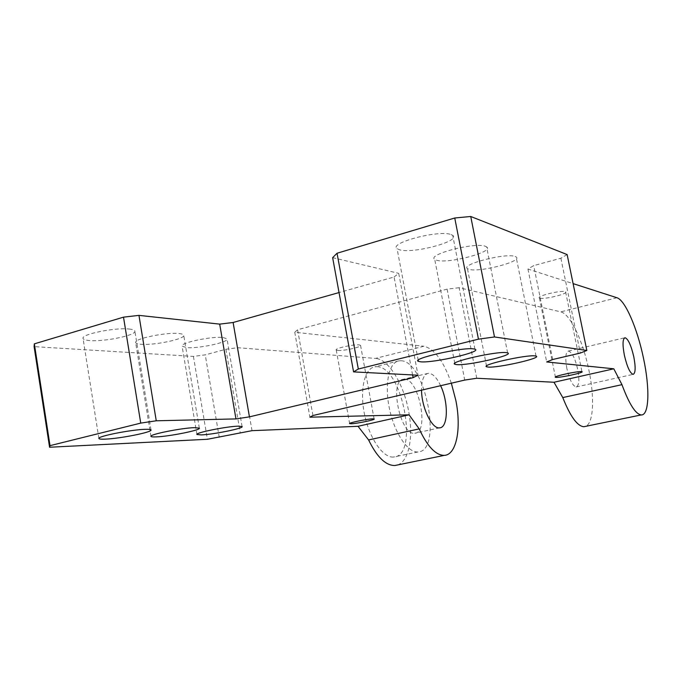 <?xml version="1.0" encoding="UTF-8"?>
<svg xmlns="http://www.w3.org/2000/svg" width="682" height="682" viewBox="0 0 682 682"><rect width="100%" height="100%" fill="white"/><g stroke="black" fill="none" stroke-linecap="round" stroke-linejoin="round"><path stroke-width="0.51" stroke-dasharray="3.41 2.56" d="M337.752 350.437C343.464 351.111 362.355 346.891 360.548 345.339L359.15 344.904C353.66 344.163 334.393 348.442 336.235 349.985L337.752 350.437M539.956 298.17C544.415 299.662 568.882 293.661 565.6 291.853L565.165 291.657C560.979 290.055 536.061 296.159 539.411 297.94L539.956 298.17M377.01 366.694C402.482 366.584 419.328 455.857 393.77 457.025L393.591 457.042C383.165 458.176 369.414 438.517 364.486 414.247C359.423 389.993 364.589 368.229 374.904 366.805L377.01 366.694M401.016 360.752C425.628 360.914 442.823 450.981 418.151 451.936L417.981 451.953C407.913 453.001 394.418 433.053 389.405 408.535C384.256 384.034 389.038 362.159 398.979 360.838L401.016 360.752M404.477 379.201C419.063 378.68 429.515 432.917 414.801 433.223L414.639 433.232C400.274 435.653 388.834 379.695 403.548 379.243L404.477 379.201M440.615 385.697C436.94 377.964 433.087 373.838 429.046 373.31L428.143 373.344C423.786 374.384 421.587 379.985 421.544 390.155M566.87 368.485C565.046 358.041 565.548 352.236 568.37 351.06C571.951 352.031 575.079 358.169 577.731 369.465C579.598 379.942 579.078 385.773 576.188 386.958C572.65 385.952 569.547 379.797 566.87 368.485M515.166 256.5L516.129 256.969C523.35 261.274 478.883 272.783 468.909 269.322L467.46 268.657C460.239 264.437 506.138 252.63 515.166 256.5M451.143 234.582L452.72 235.375C461.492 241.13 412.482 254.173 399.396 249.748L397.06 248.615C388.544 242.945 439.302 229.621 451.143 234.582M128.966 329.022C132.589 329.363 134.55 330.045 134.848 331.06C136.852 335.143 104.482 341.912 89.606 340.557C85.463 340.241 83.264 339.508 83.025 338.366C81.201 334.265 114.934 327.394 128.966 329.022M222.997 337.505L227.004 338.809C229.476 342.1 198.82 348.749 186.612 347.59L182.12 346.192C179.69 342.893 211.463 336.124 222.997 337.505M485.388 246.304L486.616 246.91C494.561 251.863 447.921 264.113 436.531 260.209L434.715 259.348C426.855 254.48 475.09 241.94 485.388 246.304M178.872 333.524C181.77 333.796 183.373 334.333 183.697 335.143C185.998 338.809 154.49 345.535 141.038 344.291C137.721 344.035 135.914 343.455 135.624 342.543C133.425 338.869 166.169 332.023 178.872 333.524M451.348 383.19C443.59 361.093 434.443 348.775 423.897 346.243L375.467 358.408L237.668 347.718L225.904 349.244L205.239 354.862L193.424 356.405L34.1 346.627M397.58 464.954C409.021 461.296 413.616 436.719 408.646 411.28C403.77 384.085 388.57 359.073 375.467 358.408M476.735 378.254L459.105 287.71L560.74 311.87C570.195 313.771 583.161 341.435 588.967 370.479C594.695 397.691 593.562 423.292 585.702 426.335M252.008 430.666L237.668 347.718M412.593 374.938L394.102 276.994L339.039 292.561M394.102 276.994L398.714 273.354L417.998 375.219M332.637 257.651L398.714 273.354M567.134 254.574L560.877 258.222L533.708 265.605L527.953 269.049L573.11 283.618M459.105 287.71L447.102 289.134L297.608 329.764L294.752 332.253L423.897 346.243M193.424 356.405L207.396 439.276M312.944 415.526L297.608 329.764M447.102 289.134L464.706 380.07M294.752 332.253L309.909 417.171M527.953 269.049L546.674 361.946M560.877 258.222L580.305 353.063M552.693 359.508L533.708 265.605M225.904 349.244L240.209 432.516M219.254 437.409L205.239 354.862M616.946 297.753L560.74 311.87M360.548 345.339L374.128 418.987M565.6 291.853L581.934 371.664M439.592 427.853L414.801 433.223M568.37 351.06L624.661 337.803M536.026 356.098L516.129 256.969M474.928 349.184L452.72 235.375M151.02 429.975L134.848 331.06M242.093 426.557L227.004 338.809M507.604 352.884L486.616 246.91M199.323 428.151L183.697 335.143M150.944 436.301L135.624 342.543M454.775 363.318L434.715 259.348M196.91 434.374L182.12 346.192M98.899 438.458L83.025 338.366M418.219 360.232L397.06 248.615M486.522 365.978L467.46 268.657M576.188 386.958L633.109 374.367M428.143 373.344L403.548 379.243M398.979 360.838L374.904 366.805M417.981 451.953L393.591 457.042M539.411 297.94L555.387 376.993M336.235 349.985L349.627 423.522"/><path stroke-width="1.02" d="M351.111 423.769C356.72 423.667 375.799 419.703 374.128 418.987L372.781 418.859C367.393 418.91 347.948 422.934 349.644 423.641L351.111 423.769M555.966 377.376C560.254 377.845 585.028 372.406 581.934 371.664L581.516 371.588C577.518 371.042 552.292 376.566 555.446 377.291L555.966 377.376M421.544 390.155C421.57 407.512 431.936 429.038 439.43 427.861L439.592 427.853C448.176 427.767 448.603 402.15 440.615 385.697M633.774 356.712C631.055 345.177 628.131 338.843 625.01 337.726C622.623 338.801 622.41 344.666 624.388 355.322C627.116 366.882 630.023 373.233 633.109 374.367C635.556 373.276 635.777 367.385 633.774 356.712M488.056 367.052C497.664 368.169 542.804 357.931 536.026 356.098L535.106 355.919C526.495 354.487 479.872 365.015 486.684 366.788L488.056 367.052M420.658 361.81C433.3 363.216 483.137 351.716 474.928 349.184L473.419 348.869C462.081 347.053 410.436 358.868 418.433 361.366L420.658 361.81M105.292 439.131C120.006 438.637 152.708 432.098 151.02 429.975C150.799 429.43 148.898 429.208 145.317 429.319C131.464 429.592 97.364 436.301 98.899 438.458C99.052 439.08 101.183 439.31 105.292 439.131M201.292 434.903C213.338 434.519 244.301 428.202 242.093 426.557L238.223 426.165C226.859 426.361 194.754 432.848 196.928 434.494L201.292 434.903M456.693 364.606C467.673 365.859 515.063 355.024 507.604 352.884L506.445 352.645C496.59 351.034 447.562 362.185 454.954 364.273L456.693 364.606M156.221 436.889C169.511 436.454 201.335 430.018 199.323 428.151L194.651 427.648C182.12 427.87 149.034 434.485 150.961 436.369C151.182 436.855 152.93 437.026 156.221 436.889M419.208 428.893L368.587 439.933L358.024 426.301L409.072 414.827L419.208 428.893C427.384 446.48 435.73 455.303 444.229 455.38C456.514 455.047 461.518 428.611 455.883 400.59L451.348 383.19M573.11 283.618L616.946 297.753C625.164 300.063 637.372 328.545 643.476 358.152C649.955 388.152 649.298 415.611 641.199 414.937C635.564 414.145 629.154 404.051 621.958 384.665L562.778 397.572L553.997 382.252L613.809 368.809L621.958 384.665M409.072 414.827L309.909 417.171L312.944 415.526L464.706 380.07L476.735 378.254L553.997 382.252M494.493 336.959L478.449 339.167L454.749 218.001L470.742 216.484L494.493 336.959L586.844 350.471L580.305 353.063L552.693 359.508L546.674 361.946L613.809 368.809M478.449 339.167L358.323 369.022L353.583 371.886L332.637 257.651L337.036 253.244L358.323 369.022M156.255 420.794L140.739 423.104L123.502 317.156L138.958 315.374L156.255 420.794L235.955 418.91L249.433 416.864L413.104 377.666L417.998 375.219L353.583 371.886M140.739 423.104L50.016 445.653L49.573 447.239L207.396 439.276L252.008 430.666L358.024 426.301M368.587 439.933C376.967 457.076 385.731 465.601 394.869 465.516L397.58 464.954M123.502 317.156L34.347 343.847L50.016 445.653M49.573 447.239L34.1 346.627L34.347 343.847M235.955 418.91L219.689 324.12L138.958 315.374M219.689 324.12L233.116 322.492L249.433 416.864M339.039 292.561L233.116 322.492M454.749 218.001L337.036 253.244M586.844 350.471L567.134 254.574L470.742 216.484M585.702 426.335L583.818 426.719C577.296 426.148 570.28 416.429 562.778 397.572M413.104 377.666L412.593 374.938M641.199 414.937L583.818 426.719M444.229 455.38L394.869 465.516M454.954 364.273L454.775 363.318M418.433 361.366L418.219 360.232M486.684 366.788L486.522 365.978"/></g></svg>
